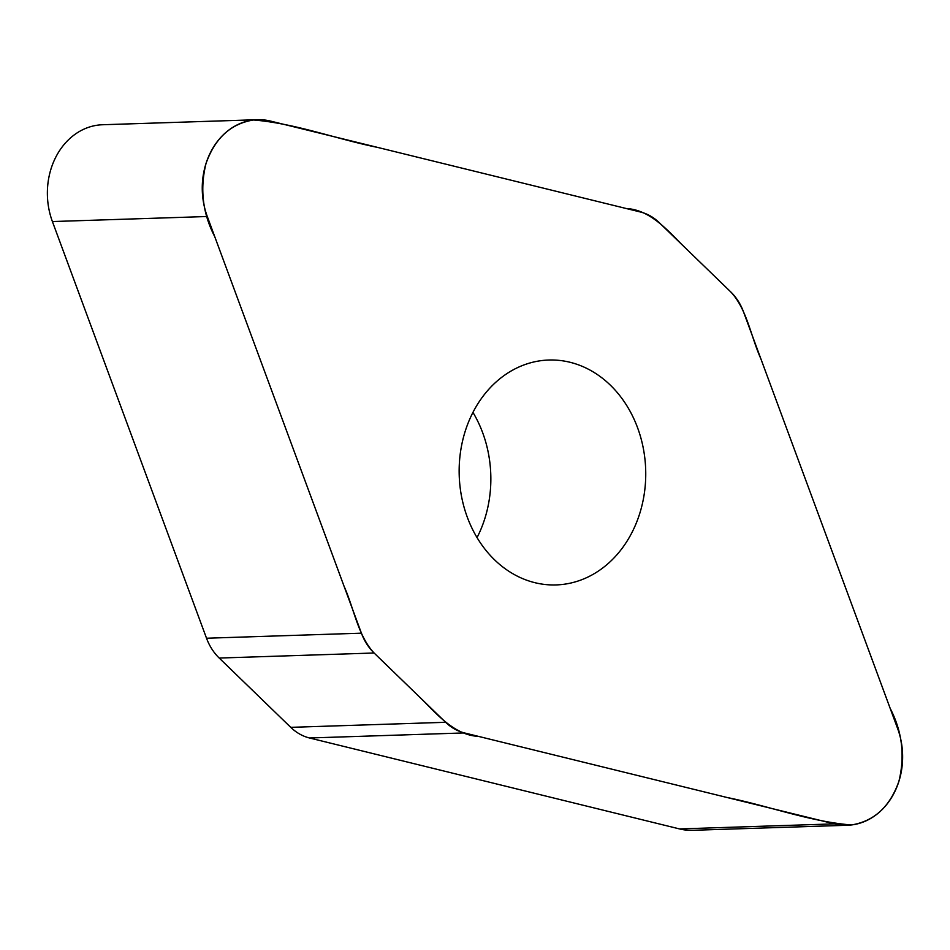 <?xml version="1.0" encoding="UTF-8"?>
<svg xmlns="http://www.w3.org/2000/svg" width="950" height="950" viewBox="0 0 950 950"><rect width="100%" height="100%" fill="white"/><g stroke="black" fill="none" stroke-linecap="round" stroke-linejoin="round"><path stroke-width="1.43" d="M743.47 311.766A52.369 43.415 88.1 0 0 730.788 291.947L659.252 222.656A52.369 43.415 88.1 0 0 640.478 212.016L270.512 121.077A69.279 57.439 88.1 0 0 257.45 119.7A69.279 57.439 88.1 0 0 207.29 216.505L361.416 633.175A52.369 43.415 88.1 0 0 374.098 653.006L445.633 722.297A52.369 43.415 88.1 0 0 464.407 732.925L834.361 823.876A69.279 57.439 88.1 0 0 847.436 825.253A69.279 57.439 88.1 0 0 897.596 728.448L743.47 311.766M847.436 825.253L692.55 830.3A69.279 57.439 -91.9 0 1 679.488 828.922L309.522 737.984A52.369 43.415 -91.9 0 1 290.748 727.344L219.213 658.053A52.369 43.415 -91.9 0 1 206.53 638.234L52.404 221.552A69.279 57.439 -91.9 0 1 102.564 124.747L257.45 119.7M637.569 427.714A112.504 93.278 -91.9 0 1 556.106 584.927A112.504 93.278 -91.9 0 1 459.218 475.511A112.504 93.278 -91.9 0 1 548.779 360.026A112.504 93.278 -91.9 0 1 637.569 427.714M477.043 537.605A112.504 93.278 88.1 0 0 482.683 432.761A112.504 93.278 88.1 0 0 472.957 412.395M374.098 653.006C357.901 635.788 354.029 608.439 344.078 586.293L214.724 236.609C202.659 213.311 199.749 188.967 205.996 163.578C214.949 138.201 230.791 123.666 253.531 119.985C295.426 123.405 336.431 139.104 377.957 147.488L626.335 208.537C648.482 209.665 665.131 227.466 681.197 243.912L730.788 291.947C746.985 309.166 750.844 336.502 760.807 358.649L890.162 708.332C902.227 731.631 905.136 755.974 898.89 781.375C889.936 806.752 874.083 821.287 851.354 824.968C809.459 821.548 768.455 805.849 726.928 797.466L478.551 736.404C456.404 735.276 439.755 717.488 423.688 701.029L374.098 653.006L219.213 658.053M834.361 823.876L679.488 828.922M464.407 732.925L309.522 737.984M290.748 727.344L445.633 722.297M206.53 638.234L361.416 633.175M207.29 216.505L52.404 221.552"/></g></svg>
